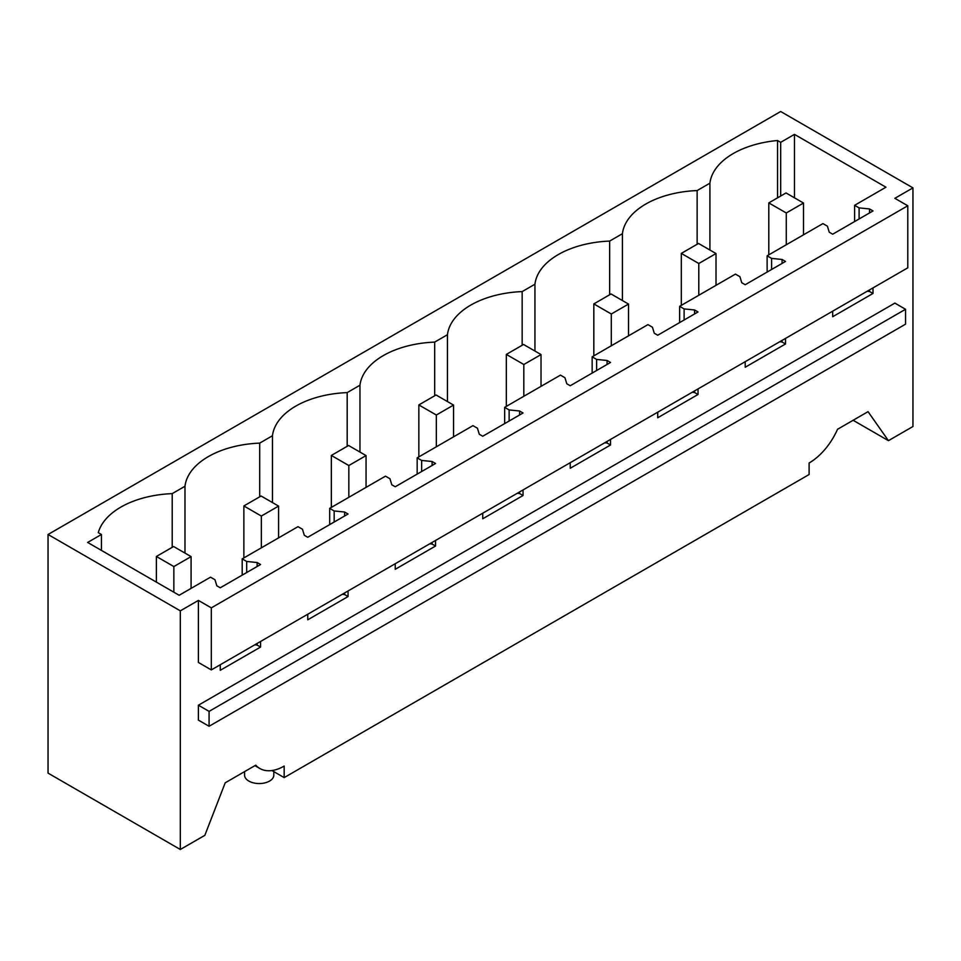 <?xml version="1.0" encoding="UTF-8"?>
<svg xmlns="http://www.w3.org/2000/svg" width="961" height="961" viewBox="0 0 961 961"><rect width="100%" height="100%" fill="white"/><g stroke="black" fill="none" stroke-linecap="round" stroke-linejoin="round"><path stroke-width="1.44" d="M180.32 610.848L48.05 534.484L48.05 773.125L180.32 849.488L180.32 610.848L198.398 600.409L211.312 607.869L211.312 669.913L198.398 662.453L198.398 600.409M48.05 534.484L780.68 111.512L912.95 187.875L894.871 198.314L907.785 205.774L211.312 607.869M780.68 196.02L780.68 142.336L794.459 134.372L885.958 187.203L854.617 205.306L859.098 207.888L869.549 208.945L872.996 210.939L832.694 234.208L829.247 232.214L827.409 226.183L822.928 223.601L767.13 255.818L771.611 258.401L782.062 259.458L785.509 261.452L745.207 284.72L741.76 282.726L739.922 276.696L735.441 274.113L679.643 306.319L684.112 308.913L694.575 309.971L698.022 311.965L657.72 335.233L654.273 333.239L652.423 327.208L647.954 324.614L592.156 356.831L596.625 359.426L607.088 360.483L610.523 362.477L570.233 385.745L566.786 383.751L564.936 377.721L560.467 375.126L504.657 407.344L509.138 409.927L519.589 410.996L523.036 412.99L482.734 436.246L479.299 434.264L477.449 428.222L472.968 425.639L417.17 457.856L421.651 460.439L432.102 461.508L435.549 463.49L395.247 486.759L391.8 484.776L389.962 478.734L385.481 476.151L329.683 508.369L334.164 510.952L344.615 512.021L348.062 514.003L307.76 537.271L304.313 535.289L302.475 529.247L297.994 526.664L242.196 558.882L246.677 561.464L257.128 562.533L260.575 564.515L220.273 587.784L216.826 585.802L214.988 579.759L210.507 577.177L179.166 595.267L87.655 542.448L101.434 534.484L101.434 550.401M780.68 142.336L777.545 140.522A80.376 46.404 0 0 0 709.915 183.191L697.133 190.566A80.376 46.404 0 0 0 622.428 233.703L609.646 241.079A80.376 46.404 0 0 0 534.941 284.216L522.159 291.591A80.376 46.404 0 0 0 447.454 334.716L434.672 342.104A80.376 46.404 0 0 0 359.967 385.229L347.185 392.605A80.376 46.404 0 0 0 272.468 435.741L259.698 443.117A80.376 46.404 0 0 0 184.98 486.254L172.211 493.63A80.376 46.404 0 0 0 98.298 532.67L101.434 534.484M180.32 849.488L204.837 835.337L225.21 782.807L255.746 765.172A48.711 28.121 120 0 0 259.806 768.476A48.711 28.121 120 0 0 284.168 766.073L284.168 777.605L271.927 770.542M912.95 187.875L912.95 426.516L888.432 440.667L853.128 420.281M907.785 205.774L907.785 267.819L211.312 669.913M284.168 777.605L809.102 474.53L809.102 462.998A48.711 28.121 120 0 0 837.524 429.291L868.047 411.668L888.432 440.667M198.398 705.218L894.871 303.111L905.538 309.274L905.538 324.169L209.078 726.276L198.398 720.113L198.398 705.218L209.078 711.38L209.078 726.276M905.538 309.274L209.078 711.38M273.813 771.623L273.813 775.119A14.619 8.433 180 0 1 269.524 781.089A14.619 8.433 180 0 1 248.863 781.089A14.619 8.433 180 0 1 244.587 775.119L244.587 771.623M832.694 311.172L832.694 316.734L872.996 293.465L869.549 291.483L867.206 291.243M745.207 361.684L745.207 367.246L785.509 343.978L782.062 341.996L779.719 341.756M657.72 412.185L657.72 417.759L698.022 394.49L694.575 392.508L692.232 392.268M570.233 462.697L570.233 468.271L610.523 445.003L607.088 443.009L604.745 442.781M482.734 513.21L482.734 518.784L523.036 495.516L519.589 493.522L517.246 493.281M395.247 563.723L395.247 569.296L435.549 546.028L432.102 544.034L429.759 543.794M307.76 614.235L307.76 619.809L348.062 596.541L344.615 594.547L342.272 594.306M220.273 664.748L220.273 670.31L260.575 647.053L257.128 645.059L254.785 644.819M260.575 641.48L260.575 647.053M257.128 562.533L257.128 566.51M257.128 643.462L257.128 645.059M246.677 561.464L246.677 572.54M242.196 558.882L242.196 575.122M348.062 590.967L348.062 596.541M344.615 512.021L344.615 515.997M344.615 592.961L344.615 594.547M334.164 510.952L334.164 522.027M329.683 508.369L329.683 524.622M435.549 540.454L435.549 546.028M432.102 461.508L432.102 465.484M432.102 542.448L432.102 544.034M421.651 460.439L421.651 471.515M417.17 457.856L417.17 474.109M523.036 489.942L523.036 495.516M519.589 410.996L519.589 414.972M519.589 491.936L519.589 493.522M509.138 409.927L509.138 421.014M504.657 407.344L504.657 423.597M610.523 439.429L610.523 445.003M607.088 360.483L607.088 364.459M607.088 441.423L607.088 443.009M596.625 359.426L596.625 370.502M592.156 356.831L592.156 373.084M698.022 388.917L698.022 394.49M694.575 309.971L694.575 313.947M694.575 390.911L694.575 392.508M684.112 308.913L684.112 319.989M679.643 306.319L679.643 322.572M785.509 338.416L785.509 343.978M782.062 259.458L782.062 263.434M782.062 340.398L782.062 341.996M771.611 258.401L771.611 269.476M767.13 255.818L767.13 272.059M872.996 287.904L872.996 293.465M869.549 208.945L869.549 212.934M869.549 289.886L869.549 291.483M859.098 207.888L859.098 218.964M854.617 205.306L854.617 221.547M794.459 134.372L794.459 197.81M777.545 197.834L777.545 140.522M709.915 250.028L709.915 183.191M697.133 244.262L697.133 190.566M622.428 300.541L622.428 233.703M609.646 294.775L609.646 241.079M534.941 351.053L534.941 284.216M522.159 345.275L522.159 291.591M447.454 401.554L447.454 334.716M434.672 395.788L434.672 342.104M359.967 452.066L359.967 385.229M347.185 446.3L347.185 392.605M272.468 502.579L272.468 435.741M259.698 496.813L259.698 443.117M184.98 553.092L184.98 486.254M172.211 493.63L172.211 547.326M786.278 244.755L786.278 212.982L803.504 203.035L786.026 192.945L768.8 202.891L786.278 212.982M768.8 254.845L768.8 202.891M803.504 234.808L803.504 203.035M698.791 295.267L698.791 263.494L716.017 253.548L698.539 243.457L681.313 253.392L698.791 263.494M681.313 305.358L681.313 253.392M716.017 285.321L716.017 253.548M611.304 345.78L611.304 313.995L628.53 304.06L611.04 293.97L593.826 303.904L611.304 313.995M593.826 355.87L593.826 303.904M628.53 335.833L628.53 304.06M523.817 396.292L523.817 364.507L541.031 354.573L523.553 344.47L506.339 354.417L523.817 364.507M506.339 406.383L506.339 354.417M541.031 386.346L541.031 354.573M436.33 446.805L436.33 415.02L453.544 405.086L436.066 394.983L418.84 404.929L436.33 415.02M418.84 456.895L418.84 404.929M453.544 436.859L453.544 405.086M348.831 497.317L348.831 465.532L366.057 455.586L348.579 445.496L331.353 455.442L348.831 465.532M331.353 507.408L331.353 455.442M366.057 487.371L366.057 455.586M261.344 547.818L261.344 516.045L278.57 506.099L261.092 496.008L243.866 505.954L261.344 516.045M243.866 557.921L243.866 505.954M278.57 537.884L278.57 506.099M173.857 592.204L173.857 566.558L191.083 556.611L173.605 546.521L156.379 556.467L173.857 566.558M156.379 582.114L156.379 556.467M191.083 588.396L191.083 556.611M254.917 765.653L259.806 768.476"/></g></svg>
